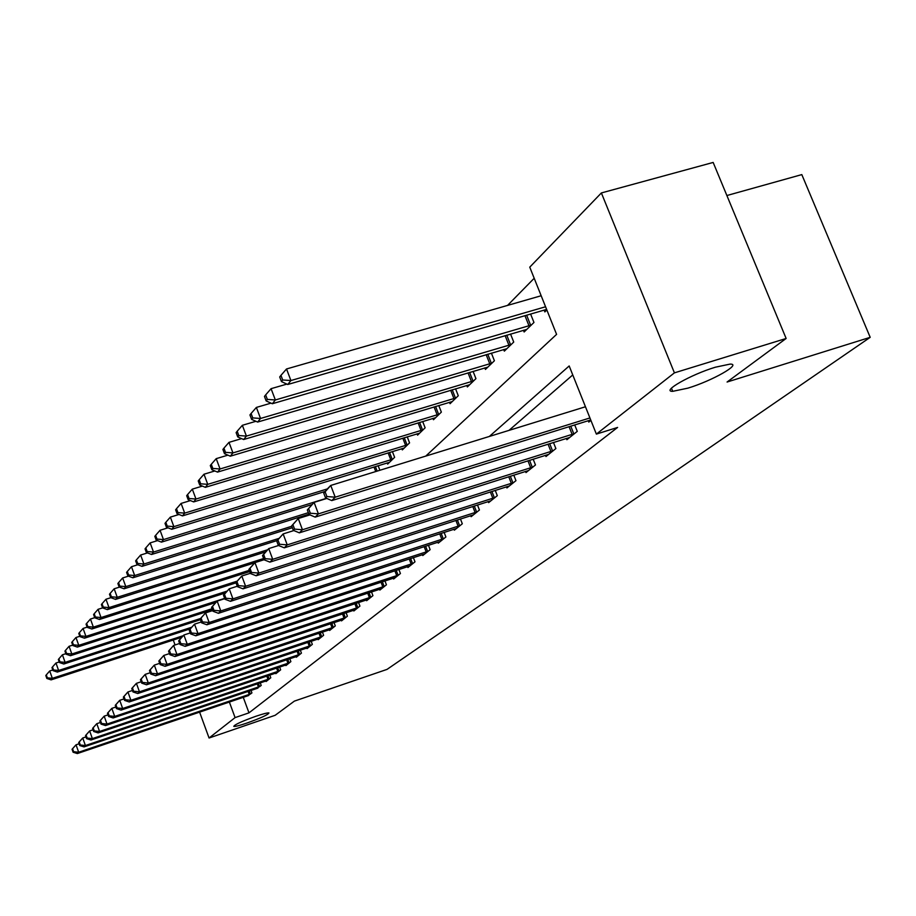 <?xml version="1.0" encoding="UTF-8"?>
<svg xmlns="http://www.w3.org/2000/svg" width="916" height="916" viewBox="0 0 916 916"><rect width="100%" height="100%" fill="white"/><g stroke="black" fill="none" stroke-linecap="round" stroke-linejoin="round"><path stroke-width="1.37" d="M687.824 388.166L672.722 391.327C660.779 391.682 690.859 374.541 715.43 367.19L730.029 364.11C742.441 363.709 711.972 380.919 687.824 388.166M246.954 723.045C239.545 725.552 235.149 726.674 233.786 726.399C234.359 724.751 241.732 721.373 255.885 716.266C263.236 713.793 267.587 712.682 268.938 712.946C268.377 714.595 261.049 717.961 246.954 723.045M726.88 195.532L801.809 174.601L870.2 337.328L387.033 669.39L294.38 701.118L275.155 715.293L209.066 738.01L199.596 712.11M534.2 278.269L507.544 305.417M425.768 456.088L556.585 334.374L529.757 267.151L601.377 192.944L674.416 372.858L596.373 434.104L569.18 365.965L489.35 436.451M674.416 372.858L786.134 338.473L713.163 162.441L601.377 192.944M379.888 470.263L378.136 465.694M387.205 462.901L387.663 464.091L394.624 457.347L392.392 451.554M401.838 448.657L402.319 449.905L409.567 442.886L407.231 436.829M417.078 433.829L417.582 435.134L425.127 427.818L422.677 421.497M432.947 418.383L433.474 419.734L441.352 412.12L438.775 405.502M449.504 402.273L450.054 403.693L458.275 395.735L455.561 388.808M466.782 385.453L467.366 386.941L475.942 378.64L473.091 371.369M484.827 367.877L485.434 369.446L494.4 360.755L491.4 353.129M503.697 349.5L504.338 351.137L513.727 342.057L510.544 334.042M523.448 330.264L524.124 331.981L533.959 322.466L530.604 314.028M544.138 310.1L544.86 311.909L546.852 309.986M243.255 697.305L248.98 712.854L617.613 427.429L596.373 434.104M572.763 374.93L509.01 430.371M247.377 695.908L251.923 692.931L250.995 690.412M256.514 688.546L261.209 685.477L260.236 682.867M265.938 680.943L266.144 681.504L270.781 677.771L269.785 675.081M275.67 673.1L275.876 673.672L280.662 669.825L279.632 667.043M285.712 664.993L285.929 665.588L290.876 661.615L289.8 658.73M296.086 656.623L296.315 657.241L301.421 653.142L300.311 650.154M306.814 647.978L307.055 648.62L312.333 644.372L311.177 641.269M317.898 639.024L318.15 639.689L323.611 635.292L322.409 632.086M329.382 629.773L329.634 630.46L335.29 625.903L334.042 622.571M341.256 620.178L341.531 620.888L347.393 616.182L346.088 612.724M353.576 610.239L353.851 610.983L359.931 606.106L358.568 602.51M366.331 599.946L366.629 600.713L372.926 595.652L371.507 591.908M379.579 589.263L379.877 590.064L386.426 584.797L384.938 580.916M393.319 578.168L393.64 578.992L400.429 573.53L398.884 569.489M407.597 566.638L407.929 567.508L414.994 561.829L413.379 557.604M422.448 554.649L422.791 555.554L430.142 549.657L428.448 545.249M437.894 542.18L438.26 543.131L445.897 536.982L444.123 532.379M453.97 529.196L454.359 530.181L462.317 523.78L460.45 518.971M470.732 515.662L471.133 516.693L479.434 510.017L477.476 504.979M488.217 501.544L488.629 502.621L497.308 495.659L495.235 490.381M506.456 486.808L506.903 487.942L515.96 480.66L513.784 475.118M525.532 471.397L525.99 472.587L535.471 464.973L533.181 459.156M545.478 455.286L545.97 456.534L555.886 448.554L553.459 442.451M566.363 438.409L566.878 439.714L577.275 431.367L574.71 424.932M588.244 420.719L588.793 422.093L590.9 420.398M175.071 644.956L173.273 640.044M786.134 338.473L727.075 382.029L870.2 337.328M248.98 712.854L235.08 717.606L209.066 738.01M229.355 702.022L235.08 717.606M72.055 749.277L73.108 752.242L73.635 751.715L72.582 748.75L72.055 749.277L76.028 744.811L78.673 752.242L250.732 693.893M73.635 751.715L78.673 752.242L77.345 753.559L248.74 695.484M72.582 748.75L76.028 744.811L79.119 743.769M73.108 752.242L77.345 753.559M52.807 669.974L49.716 670.981L52.338 678.332L51.101 679.867L181.62 637.318M183.189 635.693L52.338 678.332L47.334 677.84L46.292 674.897L45.8 675.516L46.842 678.458L47.334 677.84M51.101 679.867L46.842 678.458M46.292 674.897L49.716 670.981M78.684 742.533L79.749 745.544L80.299 745.006L79.223 741.983L78.684 742.533L82.726 737.998L85.417 745.532L259.984 686.45M80.299 745.006L85.417 745.532L84.054 746.895L257.923 688.111M79.223 741.983L82.726 737.998L85.989 736.899M79.749 745.544L84.054 746.895M85.52 735.571L86.608 738.639L87.169 738.067L86.081 735.01L85.52 735.571L89.642 730.945L92.379 738.605L269.522 678.79M87.169 738.067L92.379 738.605L90.97 740.013L267.392 680.496M86.081 735.01L89.642 730.945L93.088 729.789M86.608 738.639L90.97 740.013M92.585 728.38L93.695 731.495L94.279 730.911L93.169 727.796L92.585 728.38L96.787 723.674L99.581 731.46L279.357 670.878M94.279 730.911L99.581 731.46L98.115 732.903L277.17 672.63M93.169 727.796L96.787 723.674L100.428 722.449M93.695 731.495L98.115 732.903M59.231 661.959L55.968 663.012L58.624 670.478L57.353 672.069L190.242 628.868M191.581 627.277L58.624 670.478L53.54 669.985L52.475 666.997L51.972 667.638L53.036 670.627L53.54 669.985M57.353 672.069L53.036 670.627M52.475 666.997L55.968 663.012M65.86 653.68L62.414 654.791L65.128 662.371L63.811 664.008L200.432 619.72M200.547 618.495L65.128 662.371L59.952 661.867L58.864 658.844L58.349 659.497L59.425 662.531L59.952 661.867M63.811 664.008L59.425 662.531M58.864 658.844L62.414 654.791M72.707 645.127L69.078 646.295L71.837 653.99L70.475 655.696L212.478 609.804M212.077 608.705L71.837 653.99L66.57 653.497L65.471 650.417L64.933 651.093L66.032 654.173L66.57 653.497M70.475 655.696L66.032 654.173M65.471 650.417L69.078 646.295M99.89 720.949L101.023 724.109L101.619 723.514L100.485 720.354L99.89 720.949L104.184 716.152L107.012 724.064L289.525 662.703M101.619 723.514L107.012 724.064L105.512 725.564L287.269 664.524M100.485 720.354L104.184 716.152L108.019 714.869M101.023 724.109L105.512 725.564M79.795 636.277L75.959 637.513L78.765 645.333L77.356 647.097L215.798 602.499M224.649 598.377L78.765 645.333L73.417 644.83L72.295 641.704L71.734 642.414L72.856 645.54L73.417 644.83M77.356 647.097L72.856 645.54M72.295 641.704L75.959 637.513M107.447 713.266L108.603 716.484L109.222 715.854L108.065 712.637L107.447 713.266L111.821 708.366L114.706 716.415L300.036 654.253M109.222 715.854L114.706 716.415L113.149 717.961L297.689 656.131M108.065 712.637L111.821 708.366L115.885 707.015M108.603 716.484L113.149 717.961M87.134 627.139L83.081 628.433L85.932 636.391L84.49 638.2L225.393 592.961M226.95 591.141L85.932 636.391L80.493 635.876L79.349 632.693L78.776 633.425L79.921 636.609L80.493 635.876M84.49 638.2L79.921 636.609M79.349 632.693L83.081 628.433M115.267 705.32L116.447 708.583L117.088 707.942L115.908 704.667L115.267 705.32L119.733 700.316L122.675 708.492L310.89 645.528M117.088 707.942L122.675 708.492L121.061 710.106L308.474 647.475M115.908 704.667L119.733 700.316L124.015 698.897M116.447 708.583L121.061 710.106M94.726 617.67L90.444 619.044L93.352 627.128L91.852 629.006L236.03 582.862M237.118 581.156L93.352 627.128L87.81 626.613L86.654 623.384L86.058 624.139L87.215 627.368L87.81 626.613M91.852 629.006L87.215 627.368M86.654 623.384L90.444 619.044M123.362 697.076L124.565 700.397L125.229 699.732L124.026 696.412L123.362 697.076L127.919 691.981L130.919 700.293L322.123 636.494M125.229 699.732L130.919 700.293L129.248 701.965L319.627 638.509M124.026 696.412L127.919 691.981L132.454 690.481M124.565 700.397L129.248 701.965M263.625 558.52L108.993 607.606L107.378 609.621L102.603 607.892L103.245 607.09L102.031 603.736L101.401 604.549L102.603 607.892L98.069 609.312L101.035 617.544L99.478 619.479L249.736 571.573M249.266 570.302L101.035 617.544L95.39 617.018L94.211 613.731L93.592 614.522L94.772 617.808L95.39 617.018M99.478 619.479L94.772 617.808M94.211 613.731L98.069 609.312M131.755 688.546L132.969 691.923L133.656 691.237L132.431 687.847L131.755 688.546L136.404 683.347L139.461 691.809L333.745 627.151M133.656 691.237L139.461 691.809L137.732 693.527L331.157 629.223M132.431 687.847L136.404 683.347L141.19 681.756M132.969 691.923L137.732 693.527M110.882 597.69L105.97 599.236L108.993 607.606L103.245 607.09M107.378 609.621L254.797 562.79M102.031 603.736L105.97 599.236M140.446 679.706L141.694 683.141L142.404 682.42L141.156 678.985L140.446 679.706L145.197 674.382L148.312 683.004L345.79 617.464M142.404 682.42L148.312 683.004L146.514 684.79L343.111 619.628M141.156 678.985L145.197 674.382L150.258 672.71M141.694 683.141L146.514 684.79M119.515 587.11L114.157 588.793L117.248 597.312L115.576 599.396L265.514 551.947M267.575 549.772L117.248 597.312L111.386 596.785L110.149 593.385L109.485 594.221L110.722 597.621L111.386 596.785M115.576 599.396L110.722 597.621M110.149 593.385L114.157 588.793M149.468 670.523L150.739 674.027L151.472 673.283L150.201 669.779L149.468 670.523L154.323 665.096L157.506 673.867L358.27 607.434M151.472 673.283L157.506 673.867L155.64 675.722L355.488 609.667M150.201 669.779L154.323 665.096L159.682 663.333M150.739 674.027L155.64 675.722M128.469 576.141L122.652 577.962L125.801 586.629L124.061 588.793L277.182 540.532M278.968 538.39L125.801 586.629L119.824 586.103L118.565 582.633L117.878 583.515L119.137 586.973L119.824 586.103M124.061 588.793L119.137 586.973M118.565 582.633L122.652 577.962M158.834 660.997L160.128 664.569L160.895 663.791L159.602 660.218L158.834 660.997L163.792 655.444L167.044 664.375L371.209 597.026M160.895 663.791L167.044 664.375L165.109 666.31L368.324 599.35M159.602 660.218L163.792 655.444L169.471 653.589M160.128 664.569L165.109 666.31M137.778 564.748L131.469 566.718L134.686 575.546L132.877 577.79L292.353 527.731M291.803 526.265L134.686 575.546L128.595 575.008L127.301 571.481L126.591 572.397L127.874 575.912L128.595 575.008M132.877 577.79L127.874 575.912M127.301 571.481L131.469 566.718M168.555 651.104L169.884 654.734L170.685 653.932L169.357 650.291L168.555 651.104L173.639 645.425L176.96 654.528L384.64 586.24M170.685 653.932L176.96 654.528L174.945 656.532L381.64 588.644M169.357 650.291L173.639 645.425L179.639 643.467M169.884 654.734L174.945 656.532M147.465 552.92L140.629 555.039L143.915 564.027L142.037 566.363L308.921 514.208M308.349 512.685L143.915 564.027L137.686 563.489L136.381 559.905L135.637 560.844L136.953 564.428L137.686 563.489M142.037 566.363L136.953 564.428M136.381 559.905L140.629 555.039M178.677 640.811L180.028 644.52L180.853 643.685L179.502 639.975L178.677 640.811L183.864 635.006L187.265 644.28L398.575 575.03M180.853 643.685L187.265 644.28L185.169 646.364L395.472 577.527M179.502 639.975L183.864 635.006L190.23 632.933M180.028 644.52L185.169 646.364M157.552 540.612L150.144 542.902L153.499 552.062L151.552 554.489L311.944 504.59M326.451 498.304L153.499 552.062L147.155 551.524L145.816 547.86L145.049 548.844L146.388 552.497L147.155 551.524M151.552 554.489L146.388 552.497M145.816 547.86L150.144 542.902M189.2 630.105L190.585 633.883L191.444 633.013L190.059 629.235L189.2 630.105L194.513 624.162L197.993 633.62L413.07 563.374M191.444 633.013L197.993 633.62L195.806 635.784L409.83 565.974M190.059 629.235L194.513 624.162L201.268 621.975M190.585 633.883L195.806 635.784M168.052 527.811L160.048 530.272L163.472 539.604L161.445 542.135L325.26 491.411M323.76 493.22L325.546 497.903L326.897 496.541L325.123 491.846L323.76 493.22L327.356 488.904L163.472 539.604L156.991 539.066L155.628 535.333L154.827 536.352L156.189 540.085L156.991 539.066M161.445 542.135L156.189 540.085M155.628 535.333L160.048 530.272M200.157 618.964L201.566 622.811L202.47 621.907L201.051 618.048L200.157 618.964L205.608 612.873L209.157 622.514L428.138 551.26M202.47 621.907L209.157 622.514L206.89 624.769L424.772 553.974M201.051 618.048L205.608 612.873L212.764 610.56M201.566 622.811L206.89 624.769M178.998 514.483L170.353 517.128L173.868 526.643L171.75 529.276L389.54 462.282M392.724 459.191L173.868 526.643L167.239 526.105L165.842 522.292L165.006 523.357L166.403 527.158L167.239 526.105M171.75 529.276L166.403 527.158M165.842 522.292L170.353 517.128M211.573 607.342L213.027 611.27L213.955 610.331L212.512 606.392L211.573 607.342L217.161 601.102L220.79 610.949L443.813 538.654M213.955 610.331L220.79 610.949L218.432 613.296L440.31 541.471M212.512 606.392L217.161 601.102L224.752 598.663M213.027 611.27L218.432 613.296M190.436 500.583L181.105 503.422L184.689 513.132L182.49 515.88L404.277 448.016M407.586 444.798L184.689 513.132L177.922 512.594L176.49 508.701L175.62 509.811L177.051 513.693L177.922 512.594M182.49 515.88L177.051 513.693M176.49 508.701L181.105 503.422M223.481 595.228L224.97 599.236L225.943 598.251L224.466 594.244L223.481 595.228L229.218 588.828L232.939 598.869L460.141 525.532M225.943 598.251L232.939 598.869L230.466 601.331L456.5 528.463M224.466 594.244L229.218 588.828L237.278 586.24M224.97 599.236L230.466 601.331M202.367 486.098L192.303 489.144L195.967 499.048L193.677 501.911L419.608 433.165M423.066 429.822L195.967 499.048L189.051 498.499L187.585 494.537L186.681 495.693L188.146 499.644L189.051 498.499M193.677 501.911L188.146 499.644M187.585 494.537L192.303 489.144M235.916 582.576L237.439 586.675L238.458 585.645L236.935 581.545L235.916 582.576L241.801 576.015L245.614 586.274L477.167 511.838M238.458 585.645L245.614 586.274L243.038 588.839L473.366 514.895M236.935 581.545L241.801 576.015L250.377 573.279M237.439 586.675L243.038 588.839M214.848 470.961L203.993 474.225L207.749 484.346L205.356 487.335L435.592 417.685M439.199 414.204L207.749 484.346L200.673 483.797L199.173 479.744L198.234 480.957L199.722 484.988L200.673 483.797M205.356 487.335L199.722 484.988M199.173 479.744L203.993 474.225M248.912 569.363L250.469 573.542L251.534 572.466L249.976 568.275L248.912 569.363L254.957 562.619L258.862 573.095L494.938 497.56M251.534 572.466L258.862 573.095L256.159 575.775L490.965 500.754M249.976 568.275L254.957 562.619L264.071 559.722M250.469 573.542L256.159 575.775M227.912 455.149L216.21 458.653L220.058 468.981L217.55 472.106L452.264 401.551M456.031 397.91L220.058 468.981L212.821 468.431L211.275 464.298L210.291 465.557L211.825 469.679L212.821 468.431M217.55 472.106L211.825 469.679M211.275 464.298L216.21 458.653M262.503 555.531L264.106 559.813L265.216 558.68L263.625 554.398L262.503 555.531L268.72 548.604L272.728 559.321L513.487 482.64M265.216 558.68L272.728 559.321L269.899 562.126L509.342 485.972M263.625 554.398L268.72 548.604L278.556 545.501M264.106 559.813L269.899 562.126M241.595 438.615L228.989 442.359L232.939 452.916L230.317 456.191L469.668 384.709M473.595 380.907L232.939 452.916L225.519 452.355L223.939 448.142L222.909 449.458L224.477 453.672L225.519 452.355M230.317 456.191L224.477 453.672M223.939 448.142L228.989 442.359M276.735 541.058L278.372 545.432L279.552 544.253L277.903 539.868L276.735 541.058L283.124 533.936L287.235 544.883L532.883 467.057M279.552 544.253L287.235 544.883L284.281 547.825L528.543 470.538M277.903 539.868L283.124 533.936L293.853 530.559M278.372 545.432L284.281 547.825M255.953 421.291L242.362 425.299L246.415 436.096L243.667 439.52L487.85 367.11M491.949 363.137L246.415 436.096L238.801 435.535L237.187 431.218L236.11 432.604L237.725 436.909L238.801 435.535M243.667 439.52L237.725 436.909M237.187 431.218L242.362 425.299M291.654 525.876L293.338 530.353L294.574 529.116L292.88 524.639L291.654 525.876L298.238 518.548L302.452 529.757L553.172 450.741M294.574 529.116L302.452 529.757L299.349 532.837L548.638 454.382M292.88 524.639L298.238 518.548L309.917 514.895M293.338 530.353L299.349 532.837M271.022 403.143L256.377 407.425L260.533 418.463L257.659 422.058L506.869 348.698M511.162 344.542L260.533 418.463L252.736 417.914L251.076 413.494L249.942 414.948L251.602 419.356L252.736 417.914M257.659 422.058L251.602 419.356M251.076 413.494L256.377 407.425M307.318 509.949L309.047 514.529L310.329 513.235L308.6 508.643L307.318 509.949L314.085 502.403L318.425 513.876L574.424 433.646M310.329 513.235L318.425 513.876L315.173 517.116L569.672 437.47M308.6 508.643L314.085 502.403L326.806 498.453M309.047 514.529L315.173 517.116M286.868 384.102L271.079 388.67L275.35 399.971L272.327 403.738L526.769 329.428M531.269 325.077L275.35 399.971L267.358 399.41L265.651 394.899L264.461 396.422L266.155 400.922L267.358 399.41M272.327 403.738L266.155 400.922M265.651 394.899L271.079 388.67M327.356 488.904L330.745 485.446L335.21 497.193L589.927 417.948M326.897 496.541L335.21 497.193L331.787 500.594L590.728 419.963M325.123 491.846L330.745 485.446L585.461 406.761M325.546 497.903L331.787 500.594M541.173 295.742L286.525 368.976L290.922 380.541L287.739 384.502L546.623 309.413M545.57 306.768L290.922 380.541L282.701 379.991L280.949 375.365L279.701 376.957L281.452 381.571L282.701 379.991M287.739 384.502L281.452 381.571M280.949 375.365L286.525 368.976M249.244 694.431L248.121 691.385M250.343 694.042L249.232 691.008M258.472 687.011L257.304 683.863M259.583 686.611L258.426 683.473M267.976 679.351L266.774 676.088M269.109 678.939L267.919 675.71M277.8 671.451L276.552 668.073M278.945 671.027L277.708 667.684M287.945 663.287L286.639 659.795M289.113 662.863L287.819 659.394M298.421 654.848L297.07 651.23M299.601 654.425L298.261 650.829M309.253 646.123L307.856 642.379M310.455 645.688L309.07 641.979M320.463 637.101L318.997 633.219M321.688 636.666L320.234 632.807M332.061 627.769L330.539 623.739M333.298 627.323L331.798 623.315M344.072 618.094L342.492 613.915M345.332 617.636L343.763 613.491M356.519 608.075L354.87 603.724M357.801 607.617L356.175 603.3M369.423 597.679L367.705 593.156M370.74 597.209L369.034 592.721M382.819 586.893L381.033 582.187M384.159 586.423L382.373 581.752M396.731 575.695L394.853 570.794M398.082 575.214L396.227 570.347M411.181 564.061L409.223 558.955M412.566 563.569L410.62 558.497M375.388 466.542L377.14 471.11M373.991 466.977L375.743 471.545M426.215 551.959L424.165 546.634M427.623 551.466L425.585 546.165M389.54 452.435L392.22 459.385M388.121 452.87L390.811 459.878M441.856 539.364L439.703 533.799M443.287 538.86L441.157 533.33M404.265 437.733L407.07 445.004M402.822 438.18L405.639 445.497M458.149 526.253L455.893 520.437M459.614 525.738L457.37 519.956M419.597 422.425L422.539 430.028M418.12 422.883L421.085 430.531M475.129 512.582L472.77 506.491M476.629 512.055L474.27 505.998M435.569 406.464L438.661 414.41M434.058 406.922L437.172 414.925M492.854 498.315L490.369 491.926M494.377 497.777L491.903 491.434M452.229 389.804L455.481 398.128M450.683 390.262L453.958 398.643M511.368 483.408L508.735 476.721M512.914 482.858L510.315 476.217M469.61 372.4L473.034 381.125M468.042 372.869L471.477 381.651M530.707 467.836L527.948 460.805M532.299 467.275L529.551 460.301M487.77 354.194L491.377 363.354M486.167 354.675L489.797 363.892M550.951 451.531L548.031 444.145M552.577 450.97L549.68 443.63M506.766 335.142L510.567 344.771M505.117 335.622L508.952 345.321M572.157 434.459L569.076 426.684M573.817 433.886L570.748 426.158M526.643 315.184L530.662 325.306M524.96 315.665L529.013 325.867M672.722 391.327L671.451 388.189"/></g></svg>

